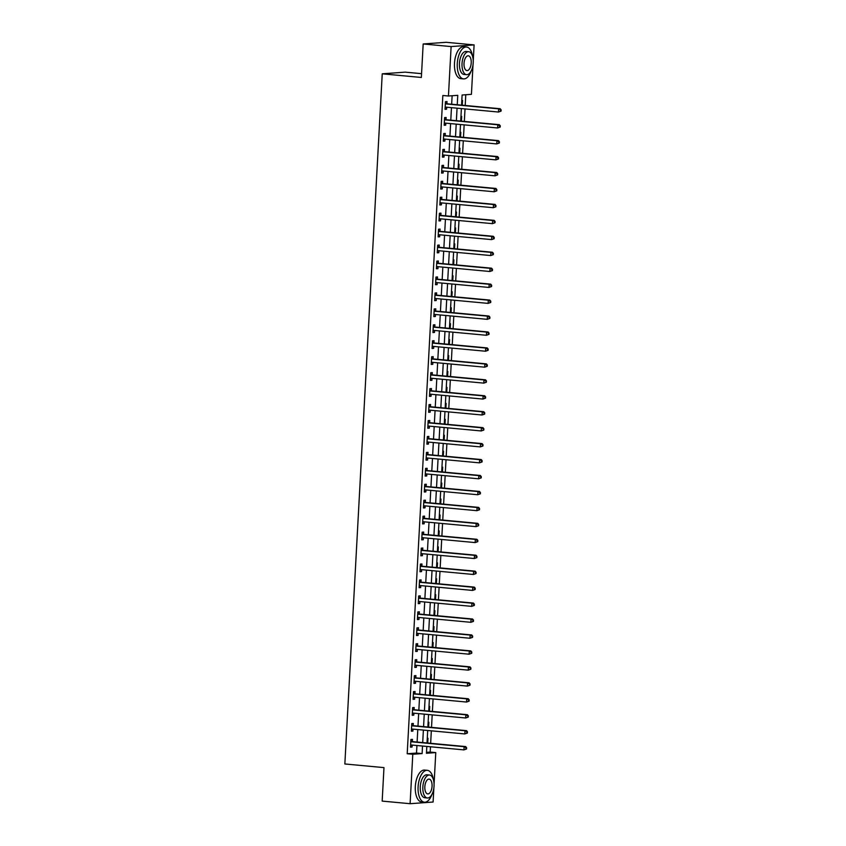 <?xml version="1.0" encoding="UTF-8"?>
<svg xmlns="http://www.w3.org/2000/svg" width="846" height="846" viewBox="0 0 846 846"><rect width="100%" height="100%" fill="white"/><g stroke="black" fill="none" stroke-linecap="round" stroke-linejoin="round"><path stroke-width="1.27" d="M421.562 73.665L405.213 72.143L382.233 73.824L344.851 763.97L383.978 767.618L382.17 801.099L410.109 803.7L412.785 754.262L422.112 753.585L422.514 746.024M382.233 73.824L421.361 77.462L423.169 43.971L446.159 42.3L474.098 44.901L473.231 60.901M473.03 64.677L471.423 94.329L462.106 95.016L461.556 105.137M426.511 752.337L430.18 752.073L430.477 746.764M430.656 743.327L431.333 730.817M431.523 727.38L432.2 714.881M432.391 711.433L433.067 698.933M433.247 695.486L433.924 682.986M434.114 679.539L434.791 667.039M434.981 663.592L435.658 651.092M435.838 647.645L436.515 635.145M436.705 631.698L437.382 619.198M437.572 615.751L438.249 603.251M438.429 599.803L439.106 587.304M439.296 583.856L439.973 571.357M440.163 567.909L440.84 555.41M441.02 551.973L441.697 539.462M441.887 536.026L442.564 523.526M442.754 520.079L443.431 507.579M443.611 504.131L444.287 491.632M444.478 488.184L445.155 475.685M445.345 472.237L446.022 459.738M446.202 456.29L446.878 443.79M447.069 440.343L447.745 427.843M447.936 424.396L448.613 411.896M448.792 408.449L449.469 395.949M449.66 392.502L450.336 380.002M450.527 376.555L451.204 364.055M451.383 360.618L452.06 348.108M452.25 344.671L452.927 332.161M453.118 328.724L453.794 316.224M453.974 312.777L454.651 300.277M454.841 296.83L455.518 284.33M455.708 280.883L456.385 268.383M456.565 264.935L457.242 252.436M457.432 248.988L458.109 236.489M458.299 233.041L458.976 220.542M459.156 217.094L459.833 204.595M460.023 201.147L460.7 188.647M460.89 185.2L461.567 172.7M461.747 169.263L462.424 156.753M462.614 153.316L463.291 140.806M463.481 137.369L464.158 124.87M464.338 121.422L465.014 108.923M465.205 105.475L465.786 94.741M430.18 752.073L435.775 752.591L434.061 784.221M433.861 788.007L433.099 802.029L410.109 803.7M461.81 100.463L462.54 100.41L462.276 105.2M460.943 116.41L461.673 116.357L461.419 121.147M460.087 132.357L460.816 132.304L460.552 137.094M459.219 148.293L459.949 148.24L459.685 153.041M458.352 164.24L459.082 164.187L458.828 168.989M457.496 180.187L458.225 180.135L457.961 184.936M456.629 196.135L457.358 196.082L457.094 200.883M455.761 212.082L456.491 212.029L456.237 216.83M454.905 228.029L455.634 227.976L455.37 232.766M454.038 243.976L454.767 243.923L454.503 248.713M453.17 259.923L453.9 259.87L453.646 264.661M452.314 275.87L453.044 275.817L452.779 280.608M451.447 291.817L452.176 291.764L451.912 296.555M450.58 307.764L451.309 307.711L451.055 312.502M449.723 323.711L450.453 323.658L450.188 328.449M448.856 339.648L449.586 339.595L449.321 344.396M447.989 355.595L448.718 355.542L448.465 360.343M447.132 371.542L447.862 371.489L447.597 376.29M446.265 387.489L446.995 387.436L446.73 392.237M445.398 403.436L446.128 403.383L445.874 408.184M444.541 419.383L445.271 419.33L445.007 424.121M443.674 435.33L444.404 435.278L444.139 440.068M442.807 451.278L443.537 451.225L443.283 456.015M441.95 467.225L442.68 467.172L442.416 471.962M441.083 483.172L441.813 483.119L441.549 487.909M440.216 499.119L440.946 499.066L440.692 503.856M439.36 515.066L440.089 515.013L439.825 519.804M438.492 531.002L439.222 530.95L438.958 535.751M437.625 546.95L438.355 546.897L438.101 551.698M436.769 562.897L437.498 562.844L437.234 567.645M435.902 578.844L436.631 578.791L436.367 583.592M435.034 594.791L435.764 594.738L435.51 599.539M434.178 610.738L434.907 610.685L434.643 615.476M433.311 626.685L434.04 626.632L433.776 631.423M432.443 642.632L433.173 642.579L432.919 647.37M431.587 658.579L432.317 658.526L432.052 663.317M430.72 674.526L431.449 674.474L431.185 679.264M429.853 690.473L430.582 690.421L430.328 695.211M428.996 706.421L429.726 706.368L429.461 711.158M428.129 722.357L428.859 722.304L428.594 727.105M427.262 738.304L427.991 738.251L427.738 743.052M457.252 104.735L457.76 95.323L448.443 96.01L442.849 95.482L407.201 753.744L416.518 753.067L416.93 745.506M417.11 742.058L417.787 729.559M417.977 726.111L418.654 713.612M418.844 710.175L419.521 697.664M419.701 694.228L420.377 681.728M420.568 678.281L421.245 665.781M421.435 662.333L422.112 649.834M422.291 646.386L422.968 633.887M423.159 630.439L423.835 617.94M424.026 614.492L424.703 601.992M424.882 598.545L425.559 586.045M425.75 582.598L426.426 570.098M426.617 566.651L427.293 554.151M427.473 550.704L428.15 538.204M428.34 534.757L429.017 522.257M429.208 518.82L429.884 506.31M430.064 502.873L430.741 490.373M430.931 486.926L431.608 474.426M431.798 470.979L432.475 458.479M432.655 455.032L433.332 442.532M433.522 439.085L434.199 426.585M434.389 423.137L435.066 410.638M435.246 407.19L435.923 394.691M436.113 391.243L436.79 378.744M436.98 375.296L437.657 362.797M437.837 359.349L438.514 346.849M438.704 343.402L439.381 330.902M439.571 327.465L440.248 314.955M440.428 311.518L441.104 299.019M441.295 295.571L441.972 283.072M442.162 279.624L442.839 267.125M443.018 263.677L443.695 251.177M443.886 247.73L444.562 235.23M444.753 231.783L445.43 219.283M445.609 215.836L446.286 203.336M446.477 199.889L447.153 187.389M447.344 183.942L448.02 171.442M448.2 167.994L448.877 155.495M449.067 152.047L449.744 139.548M449.935 136.111L450.611 123.601M450.791 120.164L451.468 107.664M451.658 104.217L452.124 95.735M446.9 103.614L447.005 101.541L445.451 101.647L445.038 109.303L446.593 109.187L446.699 107.22M446.032 119.561L446.149 117.488L444.594 117.594L444.182 125.25L445.726 125.134L445.842 123.156M445.165 135.508L445.282 133.425L443.727 133.541L443.315 141.197L444.869 141.081L444.975 139.104M444.309 151.455L444.414 149.372L442.86 149.488L442.447 157.145L444.002 157.028L444.108 155.051M443.441 167.402L443.558 165.319L442.003 165.435L441.591 173.092L443.135 172.975L443.251 170.998M442.574 183.339L442.691 181.266L441.136 181.382L440.724 189.039L442.278 188.922L442.384 186.945M441.718 199.286L441.824 197.213L440.269 197.33L439.857 204.986L441.411 204.869L441.517 202.892M440.851 215.233L440.967 213.16L439.412 213.277L439 220.933L440.544 220.817L440.66 218.839M439.983 231.18L440.1 229.107L438.545 229.224L438.133 236.869L439.687 236.764L439.793 234.786M439.127 247.127L439.233 245.054L437.678 245.171L437.266 252.817L438.82 252.711L438.926 250.733M438.26 263.074L438.376 261.002L436.822 261.107L436.409 268.764L437.953 268.658L438.069 266.68M437.393 279.021L437.509 276.949L435.954 277.054L435.542 284.711L437.096 284.605L437.202 282.627M436.536 294.968L436.642 292.896L435.087 293.002L434.675 300.658L436.229 300.542L436.335 298.575M435.669 310.916L435.785 308.843L434.231 308.949L433.818 316.605L435.362 316.489L435.479 314.511M434.802 326.863L434.918 324.779L433.364 324.896L432.951 332.552L434.506 332.436L434.611 330.458M433.945 342.81L434.051 340.727L432.496 340.843L432.084 348.499L433.638 348.383L433.744 346.405M433.078 358.757L433.194 356.674L431.64 356.79L431.227 364.446L432.771 364.33L432.888 362.352M432.211 374.693L432.327 372.621L430.773 372.737L430.36 380.393L431.915 380.277L432.02 378.299M431.354 390.641L431.46 388.568L429.905 388.684L429.493 396.34L431.048 396.224L431.153 394.247M430.487 406.588L430.603 404.515L429.049 404.631L428.636 412.288L430.18 412.171L430.297 410.194M429.62 422.535L429.736 420.462L428.182 420.578L427.769 428.224L429.324 428.118L429.43 426.141M428.763 438.482L428.869 436.409L427.325 436.525L426.902 444.171L428.457 444.065L428.562 442.088M427.896 454.429L428.013 452.356L426.458 452.462L426.046 460.118L427.59 460.013L427.706 458.035M427.029 470.376L427.145 468.303L425.591 468.409L425.178 476.065L426.733 475.96L426.839 473.982M426.173 486.323L426.278 484.25L424.734 484.356L424.311 492.012L425.866 491.896L425.972 489.929M425.305 502.27L425.422 500.198L423.867 500.303L423.455 507.96L424.999 507.843L425.115 505.866M424.438 518.217L424.555 516.134L423 516.25L422.588 523.907L424.142 523.79L424.248 521.813M423.582 534.164L423.687 532.081L422.143 532.197L421.72 539.854L423.275 539.737L423.381 537.76M422.714 550.112L422.831 548.028L421.276 548.145L420.864 555.801L422.418 555.685L422.524 553.707M421.847 566.048L421.964 563.975L420.409 564.092L419.997 571.748L421.551 571.632L421.657 569.654M420.991 581.995L421.097 579.922L419.553 580.039L419.13 587.695L420.684 587.579L420.79 585.601M420.124 597.942L420.24 595.87L418.685 595.986L418.273 603.642L419.828 603.526L419.933 601.548M419.256 613.889L419.373 611.817L417.818 611.933L417.406 619.579L418.96 619.473L419.066 617.495M418.4 629.836L418.506 627.764L416.962 627.88L416.539 635.526L418.093 635.42L418.199 633.443M417.533 645.784L417.649 643.711L416.095 643.827L415.682 651.473L417.237 651.367L417.342 649.39M416.666 661.731L416.782 659.658L415.227 659.764L414.815 667.42L416.369 667.314L416.475 665.337M415.809 677.678L415.915 675.605L414.371 675.711L413.948 683.367L415.502 683.251L415.608 681.284M414.942 693.625L415.058 691.552L413.504 691.658L413.091 699.314L414.646 699.198L414.752 697.22M414.075 709.572L414.191 707.489L412.637 707.605L412.224 715.261L413.779 715.145L413.884 713.167M413.218 725.519L413.324 723.436L411.78 723.552L411.357 731.208L412.911 731.092L413.017 729.115M412.351 741.466L412.467 739.383L410.913 739.499L410.5 747.155L412.055 747.039L412.161 745.062M423.169 43.971L451.119 46.572L474.098 44.901M407.201 753.744L412.785 754.262M448.443 96.01L451.119 46.572M422.704 742.587L423.381 730.077M423.571 726.64L424.248 714.14M424.428 710.693L425.104 698.193M425.295 694.746L425.972 682.246M426.162 678.799L426.839 666.299M427.019 662.852L427.695 650.352M427.886 646.904L428.562 634.405M428.753 630.957L429.43 618.458M429.609 615.01L430.286 602.511M430.477 599.063L431.153 586.564M431.344 583.116L432.02 570.616M432.2 567.169L432.877 554.669M433.067 551.232L433.744 538.722M433.935 535.285L434.611 522.786M434.791 519.338L435.468 506.839M435.658 503.391L436.335 490.892M436.525 487.444L437.202 474.944M437.382 471.497L438.059 458.997M438.249 455.55L438.926 443.05M439.116 439.603L439.793 427.103M439.973 423.656L440.65 411.156M440.84 407.709L441.517 395.209M441.707 391.761L442.384 379.262M442.564 375.814L443.241 363.315M443.431 359.878L444.108 347.368M444.298 343.931L444.975 331.431M445.155 327.984L445.831 315.484M446.022 312.037L446.699 299.537M446.889 296.089L447.566 283.59M447.745 280.142L448.422 267.643M448.613 264.195L449.289 251.696M449.48 248.248L450.157 235.748M450.336 232.301L451.013 219.801M451.204 216.354L451.88 203.854M452.071 200.407L452.747 187.907M452.927 184.46L453.604 171.96M453.794 168.523L454.471 156.013M454.662 152.576L455.338 140.076M455.518 136.629L456.195 124.129M456.385 120.682L457.062 108.182M426.828 746.426L426.458 753.268L435.775 752.591M461.377 108.584L460.7 121.084M460.51 124.521L459.833 137.031M459.642 140.468L458.966 152.978M458.786 156.415L458.109 168.914M457.919 172.362L457.242 184.862M457.052 188.309L456.375 200.809M456.195 204.256L455.518 216.756M455.328 220.203L454.651 232.703M454.461 236.15L453.784 248.65M453.604 252.097L452.927 264.597M452.737 268.045L452.06 280.544M451.87 283.992L451.193 296.491M451.013 299.939L450.336 312.438M450.146 315.886L449.469 328.385M449.279 331.822L448.602 344.333M448.422 347.769L447.745 360.269M447.555 363.717L446.878 376.216M446.688 379.664L446.011 392.163M445.831 395.611L445.155 408.11M444.964 411.558L444.287 424.058M444.097 427.505L443.42 440.005M443.241 443.452L442.564 455.952M442.373 459.399L441.697 471.899M441.506 475.346L440.829 487.846M440.65 491.293L439.973 503.793M439.783 507.24L439.106 519.74M438.915 523.177L438.239 535.687M438.059 539.124L437.382 551.624M437.192 555.071L436.515 567.571M436.325 571.018L435.648 583.518M435.468 586.965L434.791 599.465M434.601 602.912L433.924 615.412M433.734 618.86L433.057 631.359M432.877 634.807L432.2 647.306M432.01 650.754L431.333 663.253M431.143 666.701L430.466 679.201M430.286 682.648L429.609 695.148M429.419 698.595L428.742 711.095M428.552 714.532L427.875 727.042M427.695 730.479L427.019 742.978M416.518 753.067L422.112 753.585M445.059 109.049L446.593 109.187M444.192 124.997L445.726 125.134M443.325 140.944L444.869 141.081M442.469 156.891L444.002 157.028M441.601 172.838L443.135 172.975M440.734 188.774L442.278 188.922M439.878 204.721L441.411 204.869M439.011 220.669L440.544 220.817M438.143 236.616L439.687 236.764M437.287 252.563L438.82 252.711M436.42 268.51L437.953 268.658M435.553 284.457L437.096 284.605M434.696 300.404L436.229 300.542M433.829 316.351L435.362 316.489M432.962 332.298L434.506 332.436M432.105 348.245L433.638 348.383M431.238 364.192L432.771 364.33M430.371 380.129L431.915 380.277M429.514 396.076L431.048 396.224M428.647 412.023L430.18 412.171M427.78 427.97L429.324 428.118M426.923 443.917L428.457 444.065M426.056 459.864L427.59 460.013M425.189 475.812L426.733 475.96M424.332 491.759L425.866 491.896M423.465 507.706L424.999 507.843M422.598 523.653L424.142 523.79M421.742 539.6L423.275 539.737M420.874 555.547L422.418 555.685M420.007 571.484L421.551 571.632M419.151 587.431L420.684 587.579M418.284 603.378L419.828 603.526M417.416 619.325L418.96 619.473M416.56 635.272L418.093 635.42M415.693 651.219L417.237 651.367M414.826 667.166L416.369 667.314M413.969 683.113L415.502 683.251M412.235 715.007L413.779 715.145M411.378 730.955L412.911 731.092M410.511 746.902L412.055 747.039M501.075 111.133L501.149 109.853L500.525 109.895L500.451 111.175L501.075 111.133L498.484 112.032L445.726 107.125A1.28 1.121 -94.2 0 0 445.303 107.178L445.155 107.231M500.451 111.175L498.484 112.032L498.654 108.838L500.208 108.732L447.449 103.825A1.28 1.121 -94.2 0 1 447.037 103.688L445.398 102.757M445.345 103.73L445.482 103.804A1.28 1.121 -94.2 0 0 445.895 103.931L498.654 108.838L500.525 109.895M446.487 107.199L445.133 107.675M501.149 109.853L500.208 108.732M500.208 127.08L500.282 125.8L499.658 125.843L499.595 127.122L500.208 127.08L497.617 127.979L444.859 123.072A1.28 1.121 -94.2 0 0 444.436 123.125L444.287 123.178M499.595 127.122L497.617 127.979L497.797 124.785L499.341 124.679L446.582 119.772A1.28 1.121 -94.2 0 1 446.17 119.635L444.531 118.704M444.478 119.667L444.615 119.751A1.28 1.121 -94.2 0 0 445.028 119.878L497.797 124.785L499.658 125.843M445.62 123.146L444.266 123.622M500.282 125.8L499.341 124.679M499.352 143.027L499.415 141.747L498.791 141.79L498.728 143.069L499.352 143.027L496.761 143.926L443.991 139.019A1.28 1.121 -94.2 0 0 443.568 139.072L443.431 139.125M498.728 143.069L496.761 143.926L496.93 140.732L498.484 140.626L445.715 135.709A1.28 1.121 -94.2 0 1 445.303 135.582L443.664 134.651M443.621 135.614L443.759 135.698A1.28 1.121 -94.2 0 0 444.171 135.825L496.93 140.732L498.791 141.79M444.763 139.082L443.399 139.569M499.415 141.747L498.484 140.626M498.484 158.974L498.558 157.694L497.934 157.737L497.86 159.016L498.484 158.974L495.893 159.873L443.135 154.966A1.28 1.121 -94.2 0 0 442.712 155.019L442.564 155.072M497.86 159.016L495.893 159.873L496.063 156.679L497.617 156.563L444.859 151.656A1.28 1.121 -94.2 0 1 444.446 151.529L442.807 150.599M442.754 151.561L442.892 151.646A1.28 1.121 -94.2 0 0 443.304 151.772L496.063 156.679L497.934 157.737M443.896 155.03L442.543 155.516M498.558 157.694L497.617 156.563M497.617 174.921L497.691 173.642L497.067 173.684L497.004 174.963L497.617 174.921L495.026 175.82L442.268 170.913A1.28 1.121 -94.2 0 0 441.845 170.966L441.697 171.019M497.004 174.963L495.026 175.82L495.206 172.626L496.75 172.51L443.991 167.603A1.28 1.121 -94.2 0 1 443.579 167.476L441.94 166.546M441.887 167.508L442.024 167.593A1.28 1.121 -94.2 0 0 442.437 167.72L495.206 172.626L497.067 173.684M443.029 170.977L441.675 171.463M497.691 173.642L496.75 172.51M472.533 56.196A16.011 7.709 95.3 0 0 466.527 47.006A16.011 7.709 95.3 0 0 457.284 63.513A16.011 7.709 95.3 0 0 463.566 78.889A16.011 7.709 95.3 0 0 471.159 70.969M466.527 47.006L463.735 46.752A16.011 7.709 95.3 0 0 454.492 63.26A16.011 7.709 95.3 0 0 460.774 78.636L463.566 78.889M466.548 74.67L463.978 74.427A11.527 5.552 -84.7 0 1 459.452 63.355A11.527 5.552 -84.7 0 1 466.114 51.479L468.684 51.712A11.527 5.552 95.3 0 0 462.032 63.598A11.527 5.552 95.3 0 0 466.548 74.67A11.527 5.552 95.3 0 0 473.21 62.784A11.527 5.552 95.3 0 0 468.684 51.712M464.02 63.45A7.424 3.574 95.3 0 0 466.929 70.588A7.424 3.574 95.3 0 0 471.222 62.932A7.424 3.574 95.3 0 0 468.303 55.794A7.424 3.574 95.3 0 0 464.02 63.45M433.364 779.515A16.011 7.709 95.3 0 0 427.357 770.336A16.011 7.709 95.3 0 0 418.104 786.833A16.011 7.709 95.3 0 0 424.396 802.209A16.011 7.709 95.3 0 0 431.989 794.299M427.357 770.336L424.565 770.072A16.011 7.709 95.3 0 0 415.312 786.579A16.011 7.709 95.3 0 0 421.594 801.955L424.396 802.209M427.378 797.99L424.808 797.746A11.527 5.552 -84.7 0 1 420.282 786.674A11.527 5.552 -84.7 0 1 426.944 774.799L429.514 775.031A11.527 5.552 95.3 0 0 422.852 786.917A11.527 5.552 95.3 0 0 427.378 797.99A11.527 5.552 95.3 0 0 434.04 786.103A11.527 5.552 95.3 0 0 429.514 775.031M424.84 786.769A7.424 3.574 95.3 0 0 427.759 793.908A7.424 3.574 95.3 0 0 432.052 786.251A7.424 3.574 95.3 0 0 429.134 779.113A7.424 3.574 95.3 0 0 424.84 786.769M496.761 190.858L496.824 189.589L496.2 189.631L496.137 190.91L496.761 190.858L494.17 191.767L441.401 186.85A1.28 1.121 -94.2 0 0 440.978 186.913L440.84 186.955M496.137 190.91L494.17 191.767L494.339 188.573L495.893 188.457L443.124 183.55A1.28 1.121 -94.2 0 1 442.712 183.423L441.073 182.493M441.03 183.455L441.168 183.54A1.28 1.121 -94.2 0 0 441.58 183.667L494.339 188.573L496.2 189.631M442.172 186.924L440.808 187.41M496.824 189.589L495.893 188.457M495.893 206.805L495.968 205.536L495.344 205.578L495.27 206.858L495.893 206.805L493.303 207.714L440.544 202.797A1.28 1.121 -94.2 0 0 440.121 202.85L439.973 202.903M495.27 206.858L493.303 207.714L493.472 204.521L495.026 204.404L442.268 199.497A1.28 1.121 -94.2 0 1 441.855 199.37L440.216 198.44M440.163 199.402L440.301 199.476A1.28 1.121 -94.2 0 0 440.713 199.614L493.472 204.521L495.344 205.578M441.305 202.871L439.952 203.357M495.968 205.536L495.026 204.404M495.026 222.752L495.1 221.483L494.476 221.525L494.413 222.805L495.026 222.752L492.435 223.651L439.677 218.744A1.28 1.121 -94.2 0 0 439.254 218.797L439.106 218.85M494.413 222.805L492.435 223.651L492.615 220.468L494.159 220.351L441.401 215.444A1.28 1.121 -94.2 0 1 440.988 215.318L439.349 214.387M439.296 215.349L439.434 215.423A1.28 1.121 -94.2 0 0 439.846 215.561L492.615 220.468L494.476 221.525M440.438 218.818L439.085 219.304M495.1 221.483L494.159 220.351M494.17 238.699L494.233 237.43L493.609 237.472L493.546 238.741L494.17 238.699L491.579 239.598L438.81 234.691A1.28 1.121 -94.2 0 0 438.387 234.744L438.249 234.797M493.546 238.741L491.579 239.598L491.748 236.415L493.303 236.298L440.533 231.392A1.28 1.121 -94.2 0 1 440.121 231.265L438.482 230.334M438.44 231.296L438.577 231.37A1.28 1.121 -94.2 0 0 438.989 231.508L491.748 236.415L493.609 237.472M439.582 234.765L438.217 235.251M494.233 237.43L493.303 236.298M493.303 254.646L493.377 253.366L492.679 254.688L493.303 254.646L490.712 255.545L437.953 250.638A1.28 1.121 -94.2 0 0 437.53 250.691L437.382 250.744M492.679 254.688L490.712 255.545L490.881 252.362L492.435 252.245L439.677 247.339A1.28 1.121 -94.2 0 1 439.264 247.212L437.625 246.281M437.572 247.244L437.71 247.318A1.28 1.121 -94.2 0 0 438.122 247.455L490.881 252.362L492.753 253.419M438.714 250.712L437.361 251.199M493.377 253.366L492.435 252.245M492.435 270.593L492.509 269.314L491.886 269.366L491.822 270.635L492.435 270.593L489.845 271.492L437.086 266.585A1.28 1.121 -94.2 0 0 436.663 266.638L436.515 266.691M491.822 270.635L489.845 271.492L490.024 268.309L491.568 268.193L438.81 263.286A1.28 1.121 -94.2 0 1 438.397 263.148L436.758 262.228M436.705 263.191L436.843 263.265A1.28 1.121 -94.2 0 0 437.255 263.402L490.024 268.309L491.886 269.366M437.847 266.659L436.494 267.146M492.509 269.314L491.568 268.193M491.579 286.54L491.642 285.261L491.018 285.314L490.955 286.583L491.579 286.54L488.988 287.439L436.219 282.532A1.28 1.121 -94.2 0 0 435.796 282.585L435.658 282.638M490.955 286.583L488.988 287.439L489.157 284.256L490.712 284.14L437.942 279.233A1.28 1.121 -94.2 0 1 437.53 279.095L435.891 278.175M435.849 279.138L435.986 279.212A1.28 1.121 -94.2 0 0 436.399 279.339L489.157 284.256L491.018 285.314M436.991 282.606L435.627 283.093M491.642 285.261L490.712 284.14M490.712 302.487L490.786 301.208L490.162 301.25L490.088 302.53L490.712 302.487L488.121 303.386L435.362 298.479A1.28 1.121 -94.2 0 0 434.939 298.532L434.791 298.585M490.088 302.53L488.121 303.386L488.29 300.193L489.845 300.087L437.086 295.18A1.28 1.121 -94.2 0 1 436.673 295.043L435.034 294.112M434.981 295.085L435.119 295.159A1.28 1.121 -94.2 0 0 435.531 295.286L488.29 300.193L490.162 301.25M436.124 298.553L434.77 299.029M490.786 301.208L489.845 300.087M489.845 318.434L489.919 317.155L489.295 317.197L489.231 318.477L489.845 318.434L487.254 319.333L434.495 314.426A1.28 1.121 -94.2 0 0 434.072 314.479L433.924 314.532M489.231 318.477L487.254 319.333L487.433 316.14L488.977 316.034L436.219 311.127A1.28 1.121 -94.2 0 1 435.806 310.99L434.167 310.059M434.114 311.021L434.252 311.106A1.28 1.121 -94.2 0 0 434.664 311.233L487.433 316.14L489.295 317.197M435.256 314.5L433.903 314.976M489.919 317.155L488.977 316.034M488.988 334.382L489.051 333.102L488.364 334.424L488.988 334.382L486.397 335.28L433.628 330.374A1.28 1.121 -94.2 0 0 433.205 330.426L433.067 330.479M488.364 334.424L486.397 335.28L486.566 332.087L488.121 331.981L435.352 327.064A1.28 1.121 -94.2 0 1 434.939 326.937L433.3 326.006M433.258 326.968L433.395 327.053A1.28 1.121 -94.2 0 0 433.808 327.18L486.566 332.087L488.438 333.144M434.4 330.437L433.036 330.923M489.051 333.102L488.121 331.981M488.121 350.329L488.195 349.049L487.571 349.091L487.497 350.371L488.121 350.329L485.53 351.227L432.771 346.321A1.28 1.121 -94.2 0 0 432.348 346.374L432.2 346.426M487.497 350.371L485.53 351.227L485.699 348.034L487.254 347.928L434.495 343.011A1.28 1.121 -94.2 0 1 434.083 342.884L432.443 341.953M432.391 342.916L432.528 343A1.28 1.121 -94.2 0 0 432.941 343.127L485.699 348.034L487.571 349.091M433.533 346.384L432.179 346.871M488.195 349.049L487.254 347.928M487.254 366.276L487.328 364.996L486.704 365.038L486.64 366.318L487.254 366.276L484.663 367.175L431.904 362.268A1.28 1.121 -94.2 0 0 431.481 362.321L431.333 362.374M486.64 366.318L484.663 367.175L484.843 363.981L486.387 363.865L433.628 358.958A1.28 1.121 -94.2 0 1 433.215 358.831L431.576 357.9M431.523 358.863L431.661 358.947A1.28 1.121 -94.2 0 0 432.073 359.074L484.843 363.981L486.704 365.038M432.666 362.331L431.312 362.818M487.328 364.996L486.387 363.865M486.397 382.212L486.461 380.943L485.773 382.265L486.397 382.212L483.806 383.122L431.037 378.215A1.28 1.121 -94.2 0 0 430.614 378.268L430.477 378.31M485.773 382.265L483.806 383.122L483.975 379.928L485.53 379.812L432.761 374.905A1.28 1.121 -94.2 0 1 432.348 374.778L430.709 373.847M430.667 374.81L430.804 374.894A1.28 1.121 -94.2 0 0 431.217 375.021L483.975 379.928L485.847 380.986M431.809 378.278L430.445 378.765M486.461 380.943L485.53 379.812M485.53 398.159L485.604 396.89L484.98 396.933L484.906 398.212L485.53 398.159L482.939 399.069L430.18 394.151A1.28 1.121 -94.2 0 0 429.757 394.204L429.609 394.257M484.906 398.212L482.939 399.069L483.108 395.875L484.663 395.759L431.904 390.852A1.28 1.121 -94.2 0 1 431.492 390.725L429.853 389.795M429.8 390.757L429.937 390.831A1.28 1.121 -94.2 0 0 430.35 390.968L483.108 395.875L484.98 396.933M430.942 394.225L429.588 394.712M485.604 396.89L484.663 395.759M484.663 414.106L484.737 412.837L484.113 412.88L484.049 414.159L484.663 414.106L482.072 415.005L429.313 410.099A1.28 1.121 -94.2 0 0 428.89 410.151L428.742 410.204M484.049 414.159L482.072 415.005L482.252 411.822L483.796 411.706L431.037 406.799A1.28 1.121 -94.2 0 1 430.625 406.672L428.985 405.742M428.933 406.704L429.07 406.778A1.28 1.121 -94.2 0 0 429.482 406.915L482.252 411.822L484.113 412.88M430.075 410.173L428.721 410.659M484.737 412.837L483.796 411.706M483.806 430.054L483.87 428.785L483.182 430.096L483.806 430.054L481.215 430.952L428.446 426.046A1.28 1.121 -94.2 0 0 428.023 426.098L427.886 426.151M483.182 430.096L481.215 430.952L481.385 427.769L482.939 427.653L430.17 422.746A1.28 1.121 -94.2 0 1 429.757 422.619L428.118 421.689M428.076 422.651L428.213 422.725A1.28 1.121 -94.2 0 0 428.626 422.863L481.385 427.769L483.256 428.827M429.218 426.12L427.854 426.606M483.87 428.785L482.939 427.653M482.939 446.001L483.013 444.721L482.315 446.043L482.939 446.001L480.348 446.9L427.59 441.993A1.28 1.121 -94.2 0 0 427.167 442.046L427.019 442.098M482.315 446.043L480.348 446.9L480.517 443.716L482.072 443.6L429.313 438.693A1.28 1.121 -94.2 0 1 428.901 438.566L427.262 437.636M427.209 438.598L427.346 438.672A1.28 1.121 -94.2 0 0 427.759 438.81L480.517 443.716L482.389 444.774M428.351 442.067L426.997 442.553M483.013 444.721L482.072 443.6M482.072 461.948L482.146 460.668L481.522 460.721L481.459 461.99L482.072 461.948L479.481 462.847L426.722 457.94A1.28 1.121 -94.2 0 0 426.299 457.993L426.151 458.046M481.459 461.99L479.481 462.847L479.661 459.664L481.205 459.547L428.446 454.64A1.28 1.121 -94.2 0 1 428.034 454.503L426.395 453.583M426.342 454.545L426.479 454.619A1.28 1.121 -94.2 0 0 426.892 454.757L479.661 459.664L481.522 460.721M427.484 458.014L426.13 458.5M482.146 460.668L481.205 459.547M481.215 477.895L481.279 476.615L480.591 477.937L481.215 477.895L478.625 478.794L425.855 473.887A1.28 1.121 -94.2 0 0 425.432 473.94L425.295 473.993M480.591 477.937L478.625 478.794L478.794 475.611L480.348 475.494L427.579 470.588A1.28 1.121 -94.2 0 1 427.167 470.45L425.527 469.53M425.485 470.492L425.623 470.566A1.28 1.121 -94.2 0 0 426.035 470.693L478.794 475.611L480.665 476.668M426.627 473.961L425.263 474.447M481.279 476.615L480.348 475.494M480.348 493.842L480.422 492.562L479.724 493.884L480.348 493.842L477.757 494.741L424.999 489.834A1.28 1.121 -94.2 0 0 424.576 489.887L424.428 489.94M479.724 493.884L477.757 494.741L477.927 491.547L479.481 491.441L426.722 486.535A1.28 1.121 -94.2 0 1 426.31 486.397L424.671 485.467M424.618 486.439L424.755 486.513A1.28 1.121 -94.2 0 0 425.168 486.64L477.927 491.547L479.798 492.615M425.76 489.908L424.406 490.384M480.422 492.562L479.481 491.441M479.481 509.789L479.555 508.509L478.931 508.552L478.868 509.831L479.481 509.789L476.89 510.688L424.132 505.781A1.28 1.121 -94.2 0 0 423.709 505.834L423.56 505.887M478.868 509.831L476.89 510.688L477.07 507.494L478.614 507.389L425.855 502.482A1.28 1.121 -94.2 0 1 425.443 502.344L423.804 501.414M423.751 502.376L423.888 502.461A1.28 1.121 -94.2 0 0 424.301 502.587L477.07 507.494L478.931 508.552M424.893 505.855L423.539 506.331M479.555 508.509L478.614 507.389M478.625 525.736L478.688 524.457L478.001 525.778L478.625 525.736L476.034 526.635L423.264 521.728A1.28 1.121 -94.2 0 0 422.841 521.781L422.704 521.834M478.001 525.778L476.034 526.635L476.203 523.441L477.757 523.336L424.988 518.418A1.28 1.121 -94.2 0 1 424.576 518.291L422.937 517.361M422.894 518.323L423.032 518.408A1.28 1.121 -94.2 0 0 423.444 518.535L476.203 523.441L478.075 524.499M424.036 521.792L422.672 522.278M478.688 524.457L477.757 523.336M477.757 541.683L477.831 540.404L477.207 540.446L477.133 541.726L477.757 541.683L475.166 542.582L422.408 537.675A1.28 1.121 -94.2 0 0 421.985 537.728L421.837 537.781M477.133 541.726L475.166 542.582L475.336 539.388L476.89 539.283L424.132 534.365A1.28 1.121 -94.2 0 1 423.719 534.238L422.08 533.308M422.027 534.27L422.165 534.355A1.28 1.121 -94.2 0 0 422.577 534.482L475.336 539.388L477.207 540.446M423.169 537.739L421.816 538.225M477.831 540.404L476.89 539.283M476.89 557.63L476.964 556.351L476.34 556.393L476.277 557.673L476.89 557.63L474.299 558.529L421.541 553.622A1.28 1.121 -94.2 0 0 421.118 553.675L420.97 553.728M476.277 557.673L474.299 558.529L474.479 555.336L476.023 555.219L423.264 550.312A1.28 1.121 -94.2 0 1 422.852 550.186L421.213 549.255M421.16 550.217L421.297 550.302A1.28 1.121 -94.2 0 0 421.71 550.429L474.479 555.336L476.34 556.393M422.302 553.686L420.948 554.172M476.964 556.351L476.023 555.219M476.034 573.567L476.097 572.298L475.41 573.62L476.034 573.567L473.443 574.476L420.674 569.57A1.28 1.121 -94.2 0 0 420.251 569.622L420.113 569.665M475.41 573.62L473.443 574.476L473.612 571.283L475.166 571.166L422.397 566.26A1.28 1.121 -94.2 0 1 421.985 566.133L420.346 565.202M420.303 566.164L420.441 566.249A1.28 1.121 -94.2 0 0 420.853 566.376L473.612 571.283L475.484 572.34M421.445 569.633L420.081 570.119M476.097 572.298L475.166 571.166M475.166 589.514L475.24 588.245L474.617 588.287L474.543 589.567L475.166 589.514L472.576 590.423L419.817 585.506A1.28 1.121 -94.2 0 0 419.394 585.559L419.246 585.612M474.543 589.567L472.576 590.423L472.745 587.23L474.299 587.113L421.541 582.207A1.28 1.121 -94.2 0 1 421.128 582.08L419.489 581.149M419.436 582.111L419.574 582.185A1.28 1.121 -94.2 0 0 419.986 582.323L472.745 587.23L474.617 588.287M420.578 585.58L419.225 586.067M475.24 588.245L474.299 587.113M474.299 605.461L474.373 604.192L473.749 604.234L473.686 605.514L474.299 605.461L471.708 606.36L418.95 601.453A1.28 1.121 -94.2 0 0 418.527 601.506L418.379 601.559M473.686 605.514L471.708 606.36L471.888 603.177L473.432 603.061L420.674 598.154A1.28 1.121 -94.2 0 1 420.261 598.027L418.622 597.096M418.569 598.059L418.707 598.133A1.28 1.121 -94.2 0 0 419.119 598.27L471.888 603.177L473.749 604.234M419.711 601.527L418.358 602.014M474.373 604.192L473.432 603.061M473.443 621.408L473.506 620.139L472.819 621.45L473.443 621.408L470.852 622.307L418.083 617.4A1.28 1.121 -94.2 0 0 417.66 617.453L417.522 617.506M472.819 621.45L470.852 622.307L471.021 619.124L472.576 619.008L419.806 614.101A1.28 1.121 -94.2 0 1 419.394 613.974L417.755 613.043M417.713 614.006L417.85 614.08A1.28 1.121 -94.2 0 0 418.262 614.217L471.021 619.124L472.893 620.181M418.855 617.474L417.49 617.961M473.506 620.139L472.576 619.008M472.576 637.355L472.65 636.076L471.952 637.398L472.576 637.355L469.985 638.254L417.226 633.347A1.28 1.121 -94.2 0 0 416.803 633.4L416.655 633.453M471.952 637.398L469.985 638.254L470.154 635.071L471.708 634.955L418.95 630.048A1.28 1.121 -94.2 0 1 418.537 629.921L416.898 628.99M416.845 629.953L416.983 630.027A1.28 1.121 -94.2 0 0 417.395 630.164L470.154 635.071L472.026 636.129M417.987 633.421L416.634 633.908M472.65 636.076L471.708 634.955M471.708 653.302L471.782 652.023L471.159 652.076L471.095 653.345L471.708 653.302L469.118 654.201L416.359 649.294A1.28 1.121 -94.2 0 0 415.936 649.347L415.788 649.4M471.095 653.345L469.118 654.201L469.297 651.018L470.841 650.902L418.083 645.995A1.28 1.121 -94.2 0 1 417.67 645.858L416.031 644.938M415.978 645.9L416.116 645.974A1.28 1.121 -94.2 0 0 416.528 646.111L469.297 651.018L471.159 652.076M417.12 649.368L415.767 649.855M471.782 652.023L470.841 650.902M470.852 669.249L470.915 667.97L470.228 669.292L470.852 669.249L468.261 670.148L415.492 665.242A1.28 1.121 -94.2 0 0 415.069 665.294L414.931 665.347M470.228 669.292L468.261 670.148L468.43 666.965L469.985 666.849L417.215 661.942A1.28 1.121 -94.2 0 1 416.803 661.805L415.164 660.885M415.122 661.847L415.259 661.921A1.28 1.121 -94.2 0 0 415.672 662.048L468.43 666.965L470.302 668.023M416.264 665.316L414.9 665.802M470.915 667.97L469.985 666.849M469.985 685.197L470.059 683.917L469.361 685.239L469.985 685.197L467.394 686.095L414.635 681.189A1.28 1.121 -94.2 0 0 414.212 681.242L414.064 681.294M469.361 685.239L467.394 686.095L467.563 682.902L469.118 682.796L416.359 677.889A1.28 1.121 -94.2 0 1 415.946 677.752L414.307 676.832M414.254 677.794L414.392 677.868A1.28 1.121 -94.2 0 0 414.804 677.995L467.563 682.902L469.435 683.97M415.397 681.263L414.043 681.749M470.059 683.917L469.118 682.796M469.118 701.144L469.192 699.864L468.568 699.906L468.504 701.186L469.118 701.144L466.527 702.043L413.768 697.136A1.28 1.121 -94.2 0 0 413.345 697.189L413.197 697.241M468.504 701.186L466.527 702.043L466.706 698.849L468.25 698.743L415.492 693.836A1.28 1.121 -94.2 0 1 415.079 693.699L413.44 692.768M413.387 693.731L413.525 693.815A1.28 1.121 -94.2 0 0 413.937 693.942L466.706 698.849L468.568 699.906M414.529 697.21L413.176 697.686M469.192 699.864L468.25 698.743M468.261 717.091L468.324 715.811L467.637 717.133L468.261 717.091L465.67 717.99L412.901 713.083A1.28 1.121 -94.2 0 0 412.478 713.136L412.34 713.189M467.637 717.133L465.67 717.99L465.839 714.796L467.394 714.69L414.625 709.783A1.28 1.121 -94.2 0 1 414.212 709.646L412.573 708.715M412.531 709.678L412.668 709.762A1.28 1.121 -94.2 0 0 413.081 709.889L465.839 714.796L467.711 715.853M413.673 713.157L412.309 713.633M468.324 715.811L467.394 714.69M467.394 733.038L467.468 731.758L466.844 731.801L466.77 733.08L467.394 733.038L464.803 733.937L412.044 729.03A1.28 1.121 -94.2 0 0 411.621 729.083L411.473 729.136M466.77 733.08L464.803 733.937L464.972 730.743L466.527 730.637L413.768 725.72A1.28 1.121 -94.2 0 1 413.356 725.593L411.716 724.662M411.664 725.625L411.801 725.709A1.28 1.121 -94.2 0 0 412.214 725.836L464.972 730.743L466.844 731.801M412.806 729.093L411.452 729.58M467.468 731.758L466.527 730.637M466.527 748.985L466.601 747.705L465.977 747.748L465.913 749.027L466.527 748.985L463.936 749.884L411.177 744.977A1.28 1.121 -94.2 0 0 410.754 745.03L410.606 745.083M465.913 749.027L463.936 749.884L464.116 746.69L465.66 746.574L412.901 741.667A1.28 1.121 -94.2 0 1 412.488 741.54L410.849 740.61M410.796 741.572L410.934 741.656A1.28 1.121 -94.2 0 0 411.346 741.783L464.116 746.69L465.977 747.748M411.939 745.04L410.585 745.527M466.601 747.705L465.66 746.574M445.482 103.804L447.037 103.688M445.895 103.931L447.449 103.825M445.303 107.178L445.853 107.135M444.615 119.751L446.17 119.635M445.028 119.878L446.582 119.772M444.436 123.125L444.996 123.082M443.759 135.698L445.303 135.582M444.171 135.825L445.715 135.709M443.568 139.072L444.129 139.03M442.892 151.646L444.446 151.529M443.304 151.772L444.859 151.656M442.712 155.019L443.262 154.977M442.024 167.593L443.579 167.476M442.437 167.72L443.991 167.603M441.845 170.966L442.405 170.924M441.168 183.54L442.712 183.423M441.58 183.667L443.124 183.55M440.978 186.913L441.538 186.871M440.301 199.476L441.855 199.37M440.713 199.614L442.268 199.497M440.121 202.85L440.671 202.818M439.434 215.423L440.988 215.318M439.846 215.561L441.401 215.444M439.254 218.797L439.814 218.765M438.577 231.37L440.121 231.265M438.989 231.508L440.533 231.392M438.387 234.744L438.947 234.702M437.71 247.318L439.264 247.212M438.122 247.455L439.677 247.339M437.53 250.691L438.091 250.649M436.843 263.265L438.397 263.148M437.255 263.402L438.81 263.286M436.663 266.638L437.223 266.596M435.986 279.212L437.53 279.095M436.399 279.339L437.942 279.233M435.796 282.585L436.356 282.543M435.119 295.159L436.673 295.043M435.531 295.286L437.086 295.18M434.939 298.532L435.5 298.49M434.252 311.106L435.806 310.99M434.664 311.233L436.219 311.127M434.072 314.479L434.633 314.437M433.395 327.053L434.939 326.937M433.808 327.18L435.352 327.064M433.205 330.426L433.765 330.384M432.528 343L434.083 342.884M432.941 343.127L434.495 343.011M432.348 346.374L432.909 346.331M431.661 358.947L433.215 358.831M432.073 359.074L433.628 358.958M431.481 362.321L432.042 362.278M430.804 374.894L432.348 374.778M431.217 375.021L432.761 374.905M430.614 378.268L431.174 378.225M429.937 390.831L431.492 390.725M430.35 390.968L431.904 390.852M429.757 394.204L430.318 394.173M429.07 406.778L430.625 406.672M429.482 406.915L431.037 406.799M428.89 410.151L429.451 410.12M428.213 422.725L429.757 422.619M428.626 422.863L430.17 422.746M428.023 426.098L428.584 426.056M427.346 438.672L428.901 438.566M427.759 438.81L429.313 438.693M427.167 442.046L427.727 442.003M426.479 454.619L428.034 454.503M426.892 454.757L428.446 454.64M426.299 457.993L426.86 457.95M425.623 470.566L427.167 470.45M426.035 470.693L427.579 470.588M425.432 473.94L425.993 473.897M424.755 486.513L426.31 486.397M425.168 486.64L426.722 486.535M424.576 489.887L425.136 489.845M423.888 502.461L425.443 502.344M424.301 502.587L425.855 502.482M423.709 505.834L424.269 505.792M423.032 518.408L424.576 518.291M423.444 518.535L424.988 518.418M422.841 521.781L423.402 521.739M422.165 534.355L423.719 534.238M422.577 534.482L424.132 534.365M421.985 537.728L422.545 537.686M421.297 550.302L422.852 550.186M421.71 550.429L423.264 550.312M421.118 553.675L421.678 553.633M420.441 566.249L421.985 566.133M420.853 566.376L422.397 566.26M420.251 569.622L420.811 569.58M419.574 582.185L421.128 582.08M419.986 582.323L421.541 582.207M419.394 585.559L419.954 585.527M418.707 598.133L420.261 598.027M419.119 598.27L420.674 598.154M418.527 601.506L419.087 601.474M417.85 614.08L419.394 613.974M418.262 614.217L419.806 614.101M417.66 617.453L418.22 617.411M416.983 630.027L418.537 629.921M417.395 630.164L418.95 630.048M416.803 633.4L417.364 633.358M416.116 645.974L417.67 645.858M416.528 646.111L418.083 645.995M415.936 649.347L416.496 649.305M415.259 661.921L416.803 661.805M415.672 662.048L417.215 661.942M415.069 665.294L415.629 665.252M414.392 677.868L415.946 677.752M414.804 677.995L416.359 677.889M414.212 681.242L414.773 681.199M413.525 693.815L415.079 693.699M413.937 693.942L415.492 693.836M413.345 697.189L413.906 697.146M412.668 709.762L414.212 709.646M413.081 709.889L414.625 709.783M412.478 713.136L413.038 713.093M411.801 725.709L413.356 725.593M412.214 725.836L413.768 725.72M411.621 729.083L412.182 729.041M410.934 741.656L412.488 741.54M411.346 741.783L412.901 741.667M410.754 745.03L411.315 744.988"/></g></svg>
